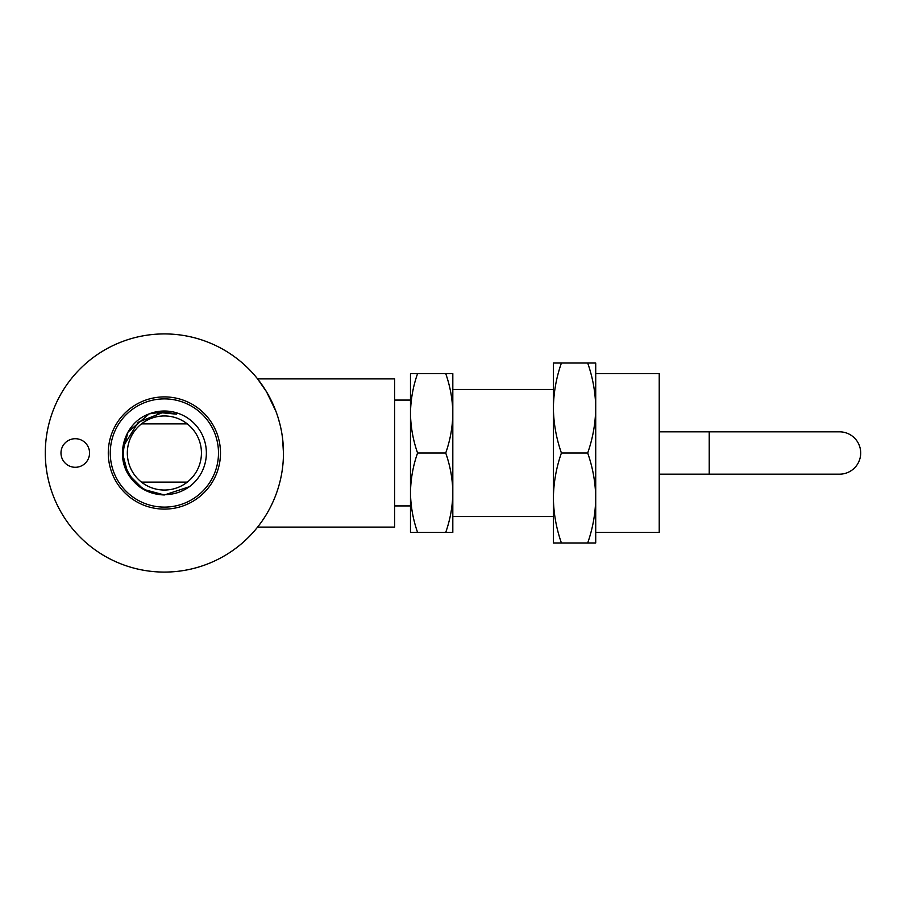 <?xml version="1.0" encoding="UTF-8"?>
<svg xmlns="http://www.w3.org/2000/svg" width="906" height="906" viewBox="0 0 906 906"><rect width="100%" height="100%" fill="white"/><g stroke="black" fill="none" stroke-linecap="round" stroke-linejoin="round"><path stroke-width="1.36" d="M860.7 453A21.166 21.166 0 0 0 839.534 431.834L709.228 431.834L709.228 474.166L839.534 474.166A21.166 21.166 0 0 0 860.7 453M164.382 398.889A54.111 54.111 0 0 1 218.493 453A54.111 54.111 0 0 1 164.382 507.111A54.111 54.111 0 0 1 110.26 453A54.111 54.111 0 0 1 164.382 398.889M164.382 494.97L189.354 486.737C181.834 492.037 173.51 494.676 164.382 494.631C139.048 495.186 117.961 468.719 124.711 444.076L138.188 422.253L162.049 412.796L176.41 414.155L164.382 411.754L149.218 413.861C125.345 422.287 115.243 452.887 128.029 473.985C136.444 487.405 148.55 494.404 164.382 494.97L189.354 486.737A41.97 41.97 0 0 0 149.218 413.861L128.029 432.015L122.412 453L128.029 473.985L143.397 489.342L164.382 494.97L143.397 489.342L128.029 473.985L122.412 453L128.029 432.015L149.218 413.861L128.029 432.015L122.412 453L128.029 473.985L143.397 489.342L164.382 494.97M149.218 413.861L128.029 432.015L122.412 453L128.029 473.985L139.411 486.737C146.931 492.037 155.243 494.676 164.382 494.631M187.304 423.895A37.044 37.044 0 0 1 164.382 490.044A37.044 37.044 0 0 1 141.461 423.895L187.304 423.895A37.044 37.044 0 0 0 141.461 423.895M108.278 453A56.104 56.104 0 0 0 164.382 509.104A56.104 56.104 0 0 0 220.486 453A56.104 56.104 0 0 0 164.382 396.896A56.104 56.104 0 0 0 108.278 453M89.558 453A14.292 14.292 0 0 0 75.266 438.708A14.292 14.292 0 0 0 60.985 453A14.292 14.292 0 0 0 75.266 467.292A14.292 14.292 0 0 0 89.558 453M595.718 532.388L659.228 532.388L659.228 373.612L595.718 373.612M595.718 497.983L595.718 408.017C595.502 423.351 592.83 438.345 587.688 453C592.83 467.689 595.514 482.683 595.718 497.983C595.502 513.328 592.83 528.323 587.688 542.977L595.718 542.977L595.718 497.983M417.575 373.612C413.034 386.545 410.678 399.773 410.486 413.306L410.486 532.388L417.575 532.388C413.034 519.432 410.667 506.194 410.486 492.694C410.678 479.161 413.034 465.933 417.575 453C413.034 440.044 410.667 426.805 410.486 413.306L410.486 373.612L445.729 373.612C450.271 386.568 452.638 399.806 452.819 413.306L452.819 373.612L445.729 373.612M258.765 525.605L257.598 527.099L394.608 527.099L394.608 378.901L257.598 378.901L266.5 391.754M266.523 391.777L275.979 411.449M278.097 417.655L279.931 424.189M282.536 438.142L283.465 453A119.082 119.082 0 0 0 164.382 333.918A119.082 119.082 0 0 0 45.3 453A119.082 119.082 0 0 0 164.382 572.082A119.082 119.082 0 0 0 283.465 453M452.819 492.694L452.819 413.306C452.638 426.839 450.271 440.067 445.729 453C450.271 465.956 452.638 479.195 452.819 492.694C452.638 506.228 450.271 519.455 445.729 532.388L452.819 532.388L452.819 492.694M553.385 408.017C553.6 392.672 556.273 377.677 561.414 363.023L553.385 363.023L553.385 408.017C553.589 423.317 556.273 438.311 561.414 453C556.273 467.655 553.6 482.649 553.385 497.983C553.589 513.294 556.273 528.289 561.414 542.977L553.385 542.977L553.385 408.006M417.575 453L445.729 453M417.575 532.388L445.729 532.388M561.414 363.023L587.688 363.023C592.83 377.711 595.514 392.706 595.718 408.017L595.718 363.023L587.688 363.023M561.414 453L587.688 453M561.414 542.977L587.688 542.977M187.304 482.105L141.461 482.105M709.228 431.834L659.228 431.834M410.486 400.078L394.608 400.078M553.385 389.489L452.819 389.489M553.385 516.511L452.819 516.511M410.486 505.922L394.608 505.922M709.228 474.166L659.228 474.166M159.581 413.023L163.352 412.74M159.603 413.011L162.944 412.762M160.339 412.932L162.627 412.774M160.079 412.966L163.329 412.751M157.372 413.34L162.049 412.796"/></g></svg>
